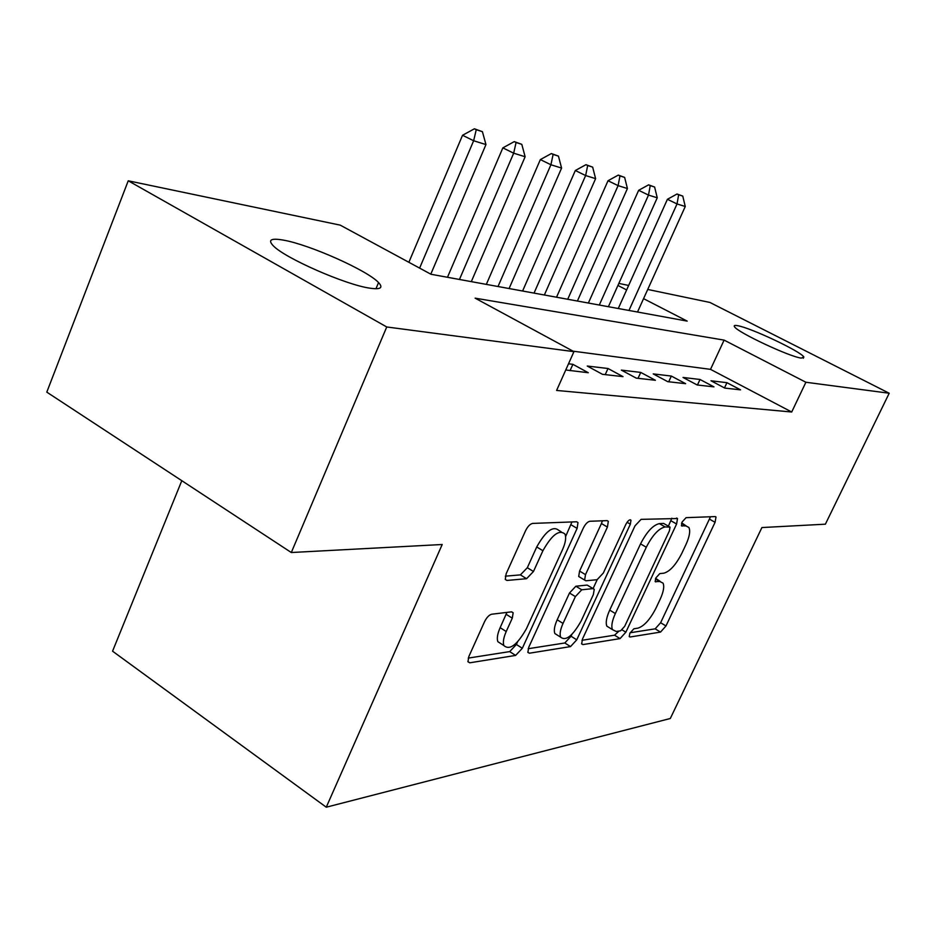 <?xml version="1.0" encoding="UTF-8"?>
<svg xmlns="http://www.w3.org/2000/svg" width="936" height="936" viewBox="0 0 936 936"><rect width="100%" height="100%" fill="white"/><g stroke="black" fill="none" stroke-linecap="round" stroke-linejoin="round"><path stroke-width="1.4" d="M629.87 633.216L629.249 636.632L630.022 637.006L660.512 632.092L665.976 625.962L715.069 522.311L716.005 517L715.198 516.578L686.088 517.666L682.11 521.984L681.455 525.786L685.994 525.95L688.896 527.483C690.522 530.946 689.539 536.644 685.959 544.553L681.771 553.433C675.85 564.934 669.848 571.522 663.776 573.206L659.81 573.592L655.808 577.98L655.177 581.595L659.857 581.525L663.039 583.128C664.501 586.462 663.53 591.856 660.137 599.321L656.007 608.096C650.146 619.468 644.12 626.149 637.931 628.15L633.894 628.77L629.87 633.216M283.468 240.131C309.64 244.659 367.614 270.539 378.553 282.578C383.491 287.867 380.589 289.727 369.825 288.159C345.922 284.918 284.778 258.114 273.289 245.794C267.579 239.815 270.984 237.931 283.468 240.131M737.556 325.681C750.532 327.682 800.994 351.491 803.848 357.014L801.286 358.114C789.446 356.756 737.182 332.175 734.526 326.758C733.648 325.506 734.666 325.143 737.556 325.681M491.716 614.215C489.095 614.929 486.72 617.409 484.567 621.656L468.819 656.581L467.953 661.775L469.79 662.805L515.619 655.422L522.323 648.274L577.114 528.395L577.992 522.569L576.646 521.773L532.689 523.411C530.139 523.938 527.764 526.348 525.587 530.677L506.154 573.78L505.276 579.442L506.949 580.449L526.57 578.694L533.473 571.498L542.915 550.719C551.866 534.819 559.213 529.261 564.946 534.035C566.374 537.521 565.59 542.669 562.606 549.455L526.406 628.758C517.14 645.021 509.629 650.625 503.86 645.548C502.761 642.295 503.545 637.627 506.212 631.531L512.284 618.169L513.162 612.776L511.524 611.851L491.716 614.215M647.735 289.446L709.909 302.445L889.2 393.237L825.388 524.183L761.916 527.553L670.305 718.497L326.266 807.206L442.201 544.506L291.307 552.521L386.743 326.968L128.244 180.8L340.236 225.143L430.969 274.26L687.188 321.106L643.57 298.654M889.2 393.237L805.896 382.251L724.101 340.119L475.125 298.163L573.943 351.655L386.743 326.968M573.943 351.655L556.604 390.441L791.704 412.004L805.896 382.251M582.531 638.925L581.642 643.933L582.941 644.588L620.053 638.609L625.856 632.198L676.599 524.008L677.512 518.532L641.101 519.351L635.006 525.845L582.531 638.925M528.173 648.718L564.806 642.985L570.527 646.589L529.402 653.211L527.869 652.392L528.746 647.279L583.292 528.126C585.374 524.043 587.562 521.761 589.855 521.27L607.101 520.627L608.318 521.329L607.101 520.627M602.386 520.802L601.427 523.54L607.417 527.062L608.318 521.329M607.417 527.062L585.503 574.645L584.614 580.074L585.913 580.788L597.11 579.7L603.334 573.019L625.856 524.359C627.939 520.603 629.647 519.223 630.969 520.205L630.349 524.172L576.751 639.826L570.527 646.589M724.803 388.089L740.563 389.856L726.933 382.684L710.986 380.776L724.803 388.089M697.191 384.977L713.969 386.872L700.023 379.478L683.034 377.454L697.191 384.977M667.731 381.666L685.643 383.678L671.346 376.061L653.223 373.897L667.731 381.666M636.234 378.121L655.387 380.273L640.739 372.411L621.364 370.106L636.234 378.121M602.48 374.318L623.013 376.635L608.002 368.503L587.235 366.034L602.48 374.318M565.754 369.989L588.288 372.727L572.89 364.326L568.515 363.8M791.704 412.004L710.518 369.357L573.054 351.175M181.795 480.695L112.566 651.187L326.266 807.206M291.307 552.521L46.8 392.137L128.244 180.8M618.836 283.409L628.641 285.457M626.629 289.926L617.924 285.445M710.518 369.357L724.101 340.119M726.933 382.684L724.487 387.913M700.023 379.478L697.449 385.012M671.346 376.061L668.713 381.771M640.739 372.411L638.048 378.32M608.002 368.503L605.229 374.634M572.89 364.326L570.047 370.668M660.313 581.502L655.656 578.319M686.217 525.95L681.712 522.92M630.103 632.759L655.165 628.84L660.629 622.721L710.494 516.754M668.386 526.149L671.849 518.205M581.97 640.294L614.531 635.193L619.094 631.028M620.626 630.794L624.698 626.301L669.392 530.911L670.036 527.097L665.098 526.933C658.78 528.395 652.509 535.158 646.296 547.232L615.35 613.548C612.05 620.872 611.091 626.231 612.46 629.624L616.192 631.472L620.626 630.794M669.392 526.734L663.659 523.446L669.357 526.734M609.98 628.091L606.867 626.172C605.487 622.779 606.434 617.421 609.71 610.096L640.552 543.875C646.764 531.812 653.035 525.061 659.377 523.622L663.659 523.446M601.427 523.54L579.583 571.054L578.705 576.482L579.91 577.22M597.191 579.688L593.073 588.58M571.884 634.397L571.03 636.234L576.751 639.826M563.027 623.423C560.301 629.554 559.506 634.14 560.652 637.182C565.859 641.347 572.692 635.942 581.162 620.942L593.354 594.594L594.243 589.294L592.979 588.615L581.747 589.797L575.383 596.606L563.027 623.423L557.189 619.784C554.475 625.903 553.691 630.49 554.849 633.532L558.02 635.532M593.108 588.604L587.153 585.07L592.979 588.615M557.189 619.784L569.497 593.003L575.874 586.217L587.153 585.07M564.806 642.985L571.03 636.234M501.755 644.19L497.847 641.675C496.712 638.422 497.484 633.754 500.152 627.658L506.914 612.401M561.202 531.788L558.792 530.349C553.012 525.564 545.653 531.098 536.726 546.963L542.915 550.719M505.3 576.178L520.404 574.88L527.319 567.719L536.726 546.963M565.601 536.574L571.954 521.949M468.234 658.102L509.687 651.608L516.391 644.483L517.549 641.944M637.51 312.027L685.257 206.505L677.032 203.943L628.957 310.459M678.647 194.77L682.765 196.092L677.044 193.998L678.647 194.77L677.032 203.943L667.415 199.298L618.275 308.506M685.257 206.505L682.765 196.092M677.044 193.998L667.415 199.298M608.388 306.704L657.247 197.8L648.496 195.086L599.297 305.042M650.239 185.632L654.615 187.036L648.601 184.848L650.239 185.632L648.496 195.086L638.656 190.312L588.37 303.042M657.247 197.8L654.615 187.036M648.601 184.848L638.656 190.312M577.395 301.029L627.424 188.534L618.099 185.632L567.719 299.263M619.971 175.909L624.64 177.407L618.298 175.09L619.971 175.909L618.099 185.632L608.014 180.742L556.534 297.215M627.424 188.534L624.64 177.407M618.298 175.09L608.014 180.742M544.366 294.992L595.612 178.647L585.644 175.547L534.035 293.108M587.679 165.52L592.663 167.123L585.959 164.689L587.679 165.52L585.644 175.547L575.324 170.516L522.604 291.014M595.612 178.647L592.663 167.123M585.959 164.689L575.324 170.516M509.09 288.545L561.588 168.071L550.918 164.759L498.022 286.521M553.117 154.417L558.453 156.125L551.362 153.551L553.117 154.417L550.918 164.759L540.353 159.588L486.334 284.38M561.588 168.071L558.453 156.125M551.362 153.551L540.353 159.588M471.311 281.631L525.131 156.745L513.677 153.188L459.447 279.466M516.075 142.506L521.797 144.343L514.262 141.617L516.075 142.506L513.677 153.188L502.854 147.865L447.478 277.278M525.131 156.745L521.797 144.343M514.262 141.617L502.854 147.865M430.794 274.166L485.959 144.577L473.639 140.751L419.62 268.117M476.248 129.694L482.414 131.683L474.4 128.794L476.248 129.694L473.639 140.751L462.536 135.275L408.868 262.291M485.959 144.577L482.414 131.683M474.4 128.794L462.536 135.275M629.191 636.492L630.022 637.006M681.443 525.751L682.11 526.137M655.13 581.502L655.879 581.946M655.434 578.893L659.857 581.525M681.56 523.399L685.994 525.95M709.582 519.188L715.069 522.311M660.629 622.721L665.976 625.962M655.165 628.84L660.512 632.092M670.913 520.744L676.599 524.008M622.136 629.905L625.856 632.198M614.531 635.193L620.053 638.609M581.56 643.722L582.941 644.588M659.377 523.622L665.098 526.933M640.552 543.875L646.296 547.232M609.71 610.096L615.35 613.548M527.787 652.181L529.402 653.211M579.583 571.054L585.503 574.645M627.073 522.265L630.349 524.172M575.874 586.217L581.747 589.797M569.497 593.003L575.383 596.606M506.2 614.332L512.284 618.169M500.152 627.658L506.212 631.531M527.319 567.719L533.473 571.498M520.404 574.88L526.57 578.694M505.253 579.396L506.949 580.449M570.995 524.768L577.114 528.395M516.391 644.483L522.323 648.274M509.687 651.608L515.619 655.422M467.883 661.565L469.79 662.805M378.553 282.578L375.956 288.756M803.848 357.014L803.263 358.254M715.256 516.578L716.005 517M676.623 518.017L677.512 518.532M606.867 626.172L612.46 629.624M578.705 576.482L584.614 580.074M630.209 519.761L630.969 520.205M554.849 633.532L560.652 637.182M511.664 611.84L513.162 612.776M497.847 641.675L503.86 645.548M576.646 521.773L577.992 522.569"/></g></svg>
